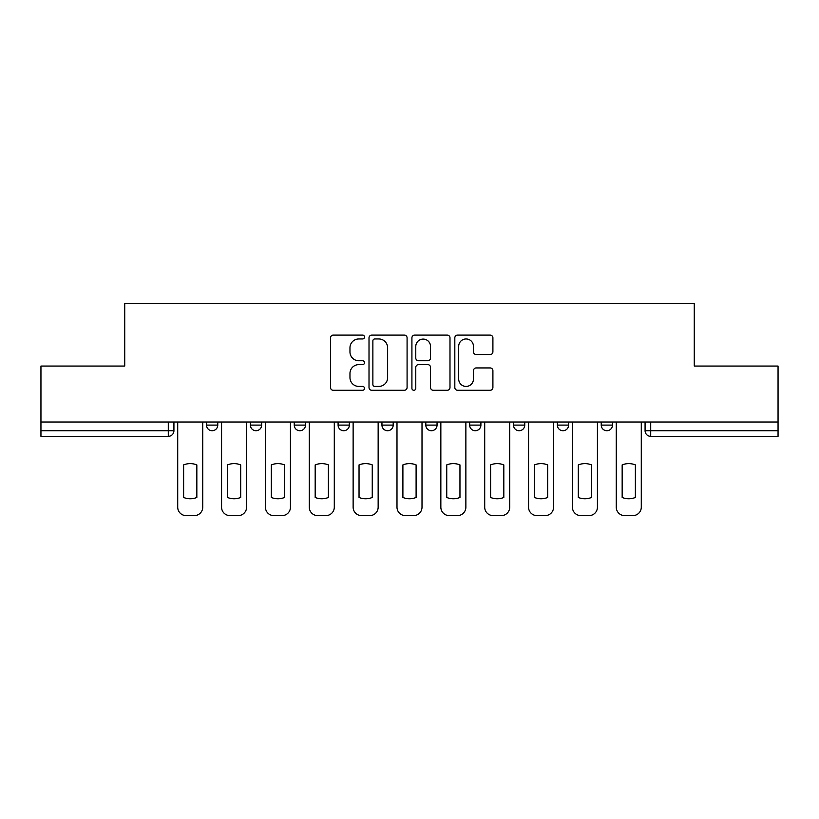 <?xml version="1.0" encoding="UTF-8"?>
<svg xmlns="http://www.w3.org/2000/svg" width="819" height="819" viewBox="0 0 819 819"><rect width="100%" height="100%" fill="white"/><g stroke="black" fill="none" stroke-linecap="round" stroke-linejoin="round"><path stroke-width="1.23" d="M364.527 337.029A1.935 1.935 0 0 0 362.592 335.104L333.272 335.104A2.764 2.764 0 0 0 330.507 337.858L330.507 387.53A2.764 2.764 0 0 0 333.272 390.284L362.592 390.284A1.935 1.935 0 0 0 364.527 388.36A1.935 1.935 0 0 0 362.592 386.425L358.794 386.425A8.835 8.835 0 0 1 349.969 377.59L349.969 373.454A8.835 8.835 0 0 1 358.794 364.629L362.592 364.629A1.935 1.935 0 0 0 364.527 362.694A1.935 1.935 0 0 0 362.592 360.759L358.794 360.759A8.835 8.835 0 0 1 349.969 351.935L349.969 347.788A8.835 8.835 0 0 1 358.794 338.964L362.592 338.964A1.935 1.935 0 0 0 364.527 337.029M557.37 422.01L557.37 425.102L568.611 425.102A5.62 5.62 0 0 1 562.991 430.722A5.62 5.62 0 0 1 557.37 425.102L557.37 422.01M469.656 422.01L469.656 425.102L480.907 425.102A5.62 5.62 0 0 1 475.286 430.722A5.62 5.62 0 0 1 469.656 425.102L469.656 422.01M425.808 422.01L425.808 425.102L437.049 425.102A5.62 5.62 0 0 1 431.429 430.722A5.62 5.62 0 0 1 425.808 425.102L425.808 422.01M338.093 422.01L338.093 425.102L349.344 425.102A5.62 5.62 0 0 1 343.714 430.722A5.62 5.62 0 0 1 338.093 425.102L338.093 422.01M490.141 354.555A2.764 2.764 0 0 0 492.905 351.791L492.905 337.858A2.764 2.764 0 0 0 490.141 335.104L457.586 335.104A2.764 2.764 0 0 0 454.821 337.858L454.821 387.53A2.764 2.764 0 0 0 457.586 390.284L490.141 390.284A2.764 2.764 0 0 0 492.905 387.53L492.905 370.7A2.764 2.764 0 0 0 490.141 367.936L476.208 367.936A2.764 2.764 0 0 0 473.454 370.7L473.454 379.043A7.381 7.381 0 0 1 466.072 386.425A7.381 7.381 0 0 1 458.691 379.043L458.691 346.345A7.381 7.381 0 0 1 466.072 338.964A7.381 7.381 0 0 1 473.454 346.345L473.454 351.791A2.764 2.764 0 0 0 476.208 354.555L490.141 354.555M40.95 422.01L40.95 366.062L124.723 366.062L124.723 303.378L694.277 303.378L694.277 366.062L778.05 366.062L778.05 422.01L40.95 422.01L40.95 430.722L173.925 430.722L173.925 422.01L173.925 430.722A5.62 5.62 0 0 1 168.294 436.343L40.95 436.343L40.95 430.722M407.084 337.858A2.764 2.764 0 0 0 404.33 335.104L371.765 335.104A2.764 2.764 0 0 0 369.011 337.858L369.011 387.53A2.764 2.764 0 0 0 371.765 390.284L404.33 390.284A2.764 2.764 0 0 0 407.084 387.53L407.084 337.858M414.67 335.104L447.235 335.104A2.764 2.764 0 0 1 449.989 337.858L449.989 387.53A2.764 2.764 0 0 1 447.235 390.284L433.302 390.284A2.764 2.764 0 0 1 430.538 387.53L430.538 367.383A2.764 2.764 0 0 0 427.784 364.629L418.54 364.629A2.764 2.764 0 0 0 415.776 367.383L415.776 388.36A1.935 1.935 0 0 1 413.851 390.284A1.935 1.935 0 0 1 411.916 388.36L411.916 337.858A2.764 2.764 0 0 1 414.67 335.104M645.075 422.01L645.075 430.722L778.05 430.722L778.05 436.343L650.706 436.343A5.62 5.62 0 0 1 645.075 430.722L645.075 422.01M778.05 422.01L778.05 430.722M612.469 422.01L612.469 425.102A5.62 5.62 0 0 1 606.848 430.722A5.62 5.62 0 0 1 601.228 425.102L612.469 425.102L612.469 422.01M601.228 422.01L601.228 425.102M568.611 422.01L568.611 425.102M524.764 422.01L524.764 425.102A5.62 5.62 0 0 1 519.133 430.722A5.62 5.62 0 0 1 513.513 425.102L524.764 425.102L524.764 422.01M513.513 422.01L513.513 425.102M480.907 422.01L480.907 425.102L480.907 422.01M437.049 425.102L437.049 422.01L437.049 425.102A5.62 5.62 0 0 1 431.429 430.722M393.192 422.01L393.192 425.102A5.62 5.62 0 0 1 387.571 430.722A5.62 5.62 0 0 1 381.951 425.102A5.62 5.62 0 0 0 387.571 430.722A5.62 5.62 0 0 0 393.192 425.102L393.192 422.01M381.951 422.01L381.951 425.102L393.192 425.102M349.344 422.01L349.344 425.102M305.487 422.01L305.487 425.102A5.62 5.62 0 0 1 299.867 430.722A5.62 5.62 0 0 1 294.236 425.102A5.62 5.62 0 0 0 299.867 430.722A5.62 5.62 0 0 0 305.487 425.102L294.236 425.102L294.236 422.01M250.389 422.01L250.389 425.102L261.63 425.102L261.63 422.01L261.63 425.102A5.62 5.62 0 0 1 256.009 430.722A5.62 5.62 0 0 1 250.389 425.102A5.62 5.62 0 0 0 256.009 430.722M217.772 422.01L217.772 425.102A5.62 5.62 0 0 1 212.152 430.722A5.62 5.62 0 0 1 206.531 425.102L217.772 425.102L217.772 422.01M206.531 422.01L206.531 425.102M374.805 338.964A1.935 1.935 0 0 0 372.87 340.899L372.87 384.49A1.935 1.935 0 0 0 374.805 386.425L378.798 386.425A8.835 8.835 0 0 0 387.633 377.59L387.633 347.788A8.835 8.835 0 0 0 378.798 338.964L374.805 338.964M430.538 346.478A7.381 7.381 0 0 0 423.157 339.097A7.381 7.381 0 0 0 415.776 346.478L415.776 358.005A2.764 2.764 0 0 0 418.54 360.759L427.784 360.759A2.764 2.764 0 0 0 430.538 358.005L430.538 346.478M183.62 464.905L183.62 497.471A17.568 17.568 131.6 0 0 196.836 497.471A17.568 17.568 -131.6 0 1 183.62 497.471L183.62 464.905A17.568 17.568 -131.6 0 1 196.836 464.905A17.568 17.568 131.6 0 0 183.62 464.905M196.836 464.905L196.836 497.471L196.836 464.905M177.713 507.186L177.713 422.01L177.713 507.186A8.436 8.436 48.4 0 0 186.148 515.622L194.298 515.622A8.436 8.436 48.4 0 0 202.733 507.186L202.733 422.01M186.148 515.622L194.298 515.622M227.477 464.905L227.477 497.471A17.568 17.568 131.6 0 0 240.684 497.471A17.568 17.568 -131.6 0 1 227.477 497.471L227.477 464.905A17.568 17.568 -131.6 0 1 240.684 464.905A17.568 17.568 131.6 0 0 227.477 464.905M240.684 464.905L240.684 497.471L240.684 464.905M221.57 507.186L221.57 422.01L221.57 507.186A8.436 8.436 48.4 0 0 230.006 515.622L238.155 515.622A8.436 8.436 48.4 0 0 246.591 507.186L246.591 422.01M271.324 464.905L271.324 497.471A17.568 17.568 131.6 0 0 284.541 497.471A17.568 17.568 -131.6 0 1 271.324 497.471L271.324 464.905A17.568 17.568 -131.6 0 1 284.541 464.905A17.568 17.568 131.6 0 0 271.324 464.905M284.541 464.905L284.541 497.471L284.541 464.905M265.428 507.186L265.428 422.01L265.428 507.186A8.436 8.436 48.4 0 0 273.863 515.622L282.012 515.622A8.436 8.436 48.4 0 0 290.448 507.186L290.448 422.01M230.006 515.622L238.155 515.622M273.863 515.622L282.012 515.622M315.182 464.905L315.182 497.471A17.568 17.568 131.6 0 0 328.399 497.471A17.568 17.568 -131.6 0 1 315.182 497.471L315.182 464.905A17.568 17.568 -131.6 0 1 328.399 464.905A17.568 17.568 131.6 0 0 315.182 464.905M328.399 464.905L328.399 497.471L328.399 464.905M309.285 507.186L309.285 422.01L309.285 507.186A8.436 8.436 48.4 0 0 317.711 515.622L325.87 515.622A8.436 8.436 48.4 0 0 334.295 507.186L334.295 422.01M359.039 464.905L359.039 497.471A17.568 17.568 131.6 0 0 372.256 497.471A17.568 17.568 -131.6 0 1 359.039 497.471L359.039 464.905A17.568 17.568 -131.6 0 1 372.256 464.905A17.568 17.568 131.6 0 0 359.039 464.905M372.256 464.905L372.256 497.471L372.256 464.905M353.132 507.186L353.132 422.01L353.132 507.186A8.436 8.436 48.4 0 0 361.568 515.622L369.717 515.622A8.436 8.436 48.4 0 0 378.153 507.186L378.153 422.01M402.897 464.905L402.897 497.471A17.568 17.568 131.6 0 0 416.103 497.471A17.568 17.568 -131.6 0 1 402.897 497.471L402.897 464.905A17.568 17.568 -131.6 0 1 416.103 464.905A17.568 17.568 131.6 0 0 402.897 464.905M416.103 464.905L416.103 497.471L416.103 464.905M396.99 507.186L396.99 422.01L396.99 507.186A8.436 8.436 48.4 0 0 405.425 515.622L413.575 515.622A8.436 8.436 48.4 0 0 422.01 507.186L422.01 422.01M317.711 515.622L325.87 515.622M361.568 515.622L369.717 515.622M405.425 515.622L413.575 515.622M446.744 464.905L446.744 497.471A17.568 17.568 131.6 0 0 459.961 497.471A17.568 17.568 -131.6 0 1 446.744 497.471L446.744 464.905A17.568 17.568 -131.6 0 1 459.961 464.905A17.568 17.568 131.6 0 0 446.744 464.905M459.961 464.905L459.961 497.471L459.961 464.905M440.847 507.186L440.847 422.01L440.847 507.186A8.436 8.436 48.4 0 0 449.283 515.622L457.432 515.622A8.436 8.436 48.4 0 0 465.868 507.186L465.868 422.01M449.283 515.622L457.432 515.622M490.601 464.905L490.601 497.471A17.568 17.568 131.6 0 0 503.818 497.471A17.568 17.568 -131.6 0 1 490.601 497.471L490.601 464.905A17.568 17.568 -131.6 0 1 503.818 464.905A17.568 17.568 131.6 0 0 490.601 464.905M503.818 464.905L503.818 497.471L503.818 464.905M484.705 507.186L484.705 422.01L484.705 507.186A8.436 8.436 48.4 0 0 493.13 515.622L501.289 515.622A8.436 8.436 48.4 0 0 509.715 507.186L509.715 422.01M493.13 515.622L501.289 515.622M534.459 464.905L534.459 497.471A17.568 17.568 131.6 0 0 547.676 497.471A17.568 17.568 -131.6 0 1 534.459 497.471L534.459 464.905A17.568 17.568 -131.6 0 1 547.676 464.905A17.568 17.568 131.6 0 0 534.459 464.905M547.676 464.905L547.676 497.471L547.676 464.905M528.552 507.186L528.552 422.01L528.552 507.186A8.436 8.436 48.4 0 0 536.988 515.622L545.137 515.622A8.436 8.436 48.4 0 0 553.572 507.186L553.572 422.01M536.988 515.622L545.137 515.622M578.316 464.905L578.316 497.471A17.568 17.568 131.6 0 0 591.523 497.471A17.568 17.568 -131.6 0 1 578.316 497.471L578.316 464.905A17.568 17.568 -131.6 0 1 591.523 464.905A17.568 17.568 131.6 0 0 578.316 464.905M591.523 464.905L591.523 497.471L591.523 464.905M572.409 507.186L572.409 422.01L572.409 507.186A8.436 8.436 48.4 0 0 580.845 515.622L588.994 515.622A8.436 8.436 48.4 0 0 597.43 507.186L597.43 422.01M580.845 515.622L588.994 515.622M622.164 464.905L622.164 497.471A17.568 17.568 131.6 0 0 635.38 497.471A17.568 17.568 -131.6 0 1 622.164 497.471L622.164 464.905A17.568 17.568 -131.6 0 1 635.38 464.905A17.568 17.568 131.6 0 0 622.164 464.905M635.38 464.905L635.38 497.471L635.38 464.905M616.267 507.186L616.267 422.01L616.267 507.186A8.436 8.436 48.4 0 0 624.702 515.622L632.852 515.622A8.436 8.436 48.4 0 0 641.287 507.186L641.287 422.01M624.702 515.622L632.852 515.622M168.294 422.01L168.294 436.343M650.706 422.01L650.706 436.343"/></g></svg>
